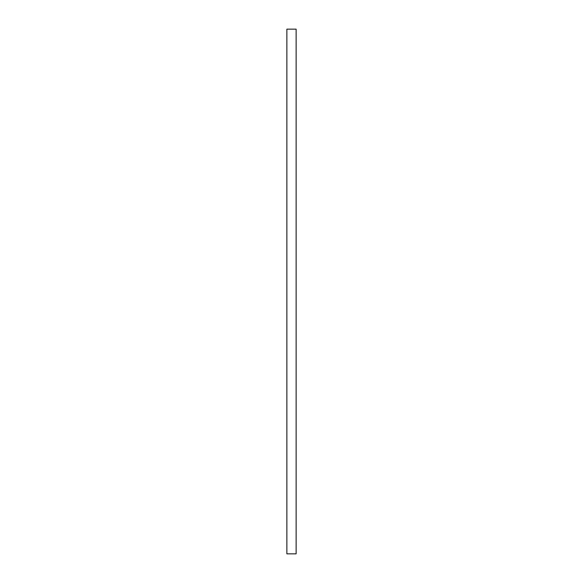 <?xml version="1.0" encoding="UTF-8"?>
<svg xmlns="http://www.w3.org/2000/svg" width="583" height="583" viewBox="0 0 583 583"><rect width="100%" height="100%" fill="white"/><g stroke="black" fill="none" stroke-linecap="round" stroke-linejoin="round"><path stroke-width="0.87" d="M296.128 29.15L286.872 29.15L286.872 553.85L296.128 553.85L296.128 29.15"/></g></svg>
